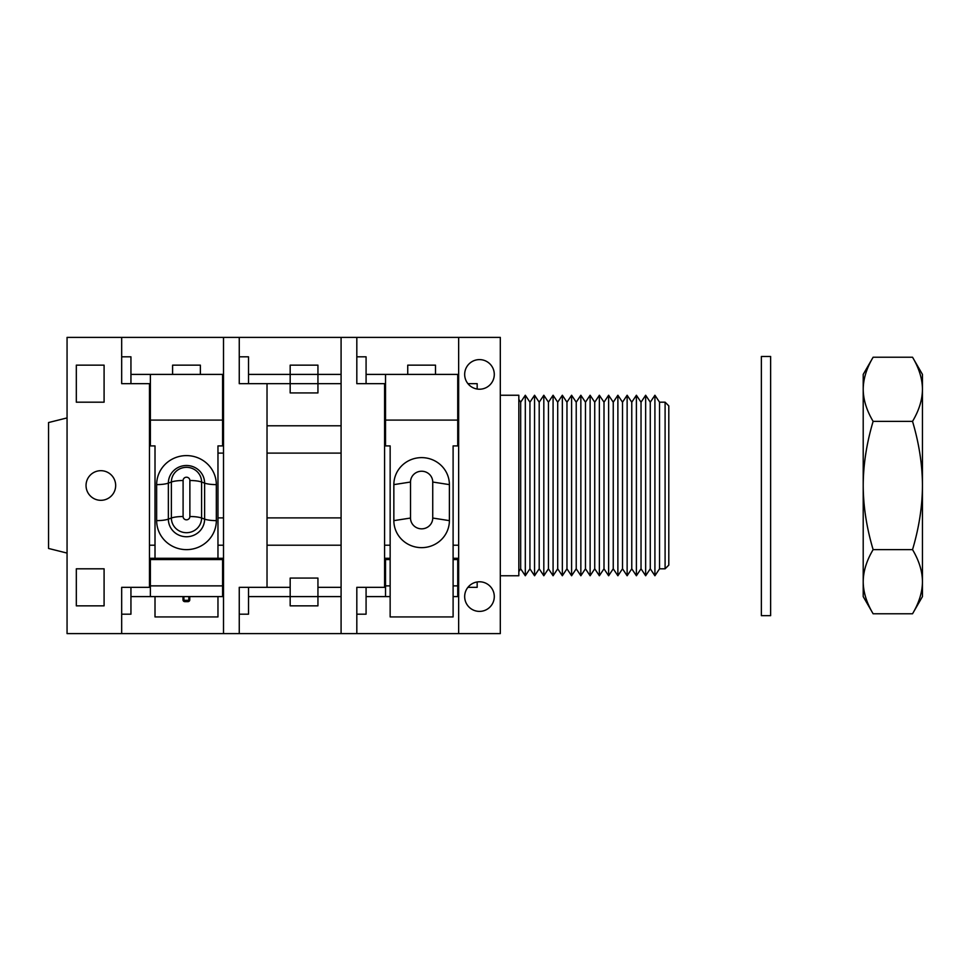 <?xml version="1.0" encoding="UTF-8"?>
<svg xmlns="http://www.w3.org/2000/svg" width="971" height="971" viewBox="0 0 971 971"><rect width="100%" height="100%" fill="white"/><g stroke="black" fill="none" stroke-linecap="round" stroke-linejoin="round"><path stroke-width="1.46" d="M912.534 357.231L922.45 374.405L922.45 596.595L912.534 613.769C919.052 602.821 922.365 592.128 922.45 581.702C922.365 571.288 919.052 560.595 912.534 549.635C919.052 527.726 922.365 506.34 922.45 485.5C922.365 464.66 919.052 443.274 912.534 421.365C919.052 410.405 922.365 399.712 922.45 389.298C922.365 378.872 919.052 368.179 912.534 357.231L873.123 357.231C866.605 368.179 863.292 378.872 863.207 389.298L863.207 374.405L873.123 357.231M873.123 421.365C866.605 443.274 863.292 464.66 863.207 485.5C863.292 506.34 866.605 527.726 873.123 549.635C866.605 560.595 863.292 571.288 863.207 581.702C863.292 592.128 866.605 602.821 873.123 613.769L863.207 596.595L863.207 389.298C863.292 399.712 866.605 410.405 873.123 421.365L912.534 421.365M873.123 549.635L912.534 549.635M873.123 613.769L912.534 613.769M182.997 596.595L182.997 599.835L183.92 599.629L183.92 596.595L217.965 596.595L217.965 616.937L155.008 616.937L155.008 596.595L183.92 596.595M223.512 374.405L150.384 374.405L172.595 374.405L172.595 365.157L200.366 365.157L200.366 374.405L222.59 374.405L222.59 445.907L217.965 445.907L217.965 558.276M155.008 558.276L155.008 445.907L150.384 445.907L150.384 374.405L130.939 374.405L130.939 383.666M200.366 374.405L172.595 374.405M183.92 599.41A0.922 0.898 180 0 0 184.854 600.309L187.913 600.309A0.922 0.898 180 0 0 188.847 599.41L188.847 596.595L188.847 599.629L189.77 599.835L189.77 596.595M458.652 596.595L453.105 596.595L457.729 596.595L457.729 558.276L453.105 558.276M390.148 596.595L366.079 596.595L366.079 587.334M390.148 558.276L385.523 558.276L385.523 596.595M457.729 559.563L453.105 559.563M390.148 559.563L385.523 559.563M223.512 596.595L217.965 596.595M222.59 559.563L150.384 559.563L150.384 558.276L222.59 558.276L222.59 596.595L130.939 596.595L130.939 587.334M150.384 559.563L150.384 596.595M457.729 374.405L385.523 374.405L385.523 445.907L390.148 445.907L390.148 616.937L453.105 616.937L453.105 445.907L457.729 445.907L457.729 374.405L458.652 374.405M432.738 482.029A11.118 10.802 180 0 0 421.62 471.226A11.118 10.802 180 0 0 410.515 482.029L410.515 518.041A11.118 10.802 180 0 0 421.62 528.843A11.118 10.802 180 0 0 432.738 518.041L432.738 482.029L449.391 484.626L449.391 520.638A27.771 27.006 0 0 1 421.62 547.644A27.771 27.006 0 0 1 393.85 520.638L393.85 484.626A27.771 27.006 0 0 1 421.62 457.62A27.771 27.006 0 0 1 449.391 484.626M366.079 383.666L366.079 374.405L385.523 374.405M467.925 587.334L477.174 587.334L477.174 581.957M477.174 389.043L477.174 383.666L467.925 383.666M500.308 395.246L518.83 395.246L518.83 575.754L500.308 575.754M665.099 402.188L665.099 568.812L668.801 565.11L668.801 405.89L665.099 402.188L659.54 402.188L659.54 568.812L665.099 568.812M659.54 402.188L654.915 395.246L654.915 575.754L659.54 568.812M654.915 575.754L650.279 568.812L650.279 402.188L654.915 395.246M650.279 402.188L645.654 395.246L645.654 575.754L650.279 568.812M645.654 575.754L641.03 568.812L641.03 402.188L645.654 395.246M641.03 402.188L636.393 395.246L636.393 575.754L641.03 568.812M636.393 575.754L631.769 568.812L631.769 402.188L636.393 395.246M631.769 402.188L627.132 395.246L627.132 575.754L631.769 568.812M627.132 575.754L622.508 568.812L622.508 402.188L627.132 395.246M622.508 402.188L617.884 395.246L617.884 575.754L622.508 568.812M617.884 575.754L613.247 568.812L613.247 402.188L617.884 395.246M613.247 402.188L608.623 395.246L608.623 575.754L613.247 568.812M608.623 575.754L603.998 568.812L603.998 402.188L608.623 395.246M603.998 402.188L599.362 395.246L599.362 575.754L603.998 568.812M599.362 575.754L594.738 568.812L594.738 402.188L599.362 395.246M594.738 402.188L590.113 395.246L590.113 575.754L594.738 568.812M590.113 575.754L585.477 568.812L585.477 402.188L590.113 395.246M585.477 402.188L580.852 395.246L580.852 575.754L585.477 568.812M580.852 575.754L576.228 568.812L576.228 402.188L580.852 395.246M576.228 402.188L571.591 395.246L571.591 575.754L576.228 568.812M571.591 575.754L566.967 568.812L566.967 402.188L571.591 395.246M566.967 402.188L562.343 395.246L562.343 575.754L566.967 568.812M562.343 575.754L557.706 568.812L557.706 402.188L562.343 395.246M557.706 402.188L553.082 395.246L553.082 575.754L557.706 568.812M553.082 575.754L548.445 568.812L548.445 402.188L553.082 395.246M548.445 402.188L543.821 395.246L543.821 575.754L548.445 568.812M543.821 575.754L539.196 568.812L539.196 402.188L543.821 395.246M539.196 402.188L534.56 395.246L534.56 575.754L539.196 568.812M534.56 575.754L529.935 568.812L529.935 402.188L534.56 395.246M529.935 402.188L525.311 395.246L525.311 575.754L529.935 568.812M525.311 575.754L520.674 568.812L520.674 402.188L525.311 395.246M518.83 571.591L520.674 568.812M67.06 553.082L48.55 548.457L48.55 422.543L67.06 417.918M464.672 374.405A14.808 14.808 0 0 1 486.884 361.588A14.808 14.808 0 0 1 486.884 387.235A14.808 14.808 0 0 1 464.672 374.405M464.672 596.595A14.808 14.808 0 0 1 486.884 583.765A14.808 14.808 0 0 1 486.884 609.412A14.808 14.808 0 0 1 464.672 596.595M86.043 485.5A14.808 14.808 0 0 1 108.254 472.671A14.808 14.808 0 0 1 108.254 498.329A14.808 14.808 0 0 1 86.043 485.5M458.652 545.204L453.105 545.204M390.148 545.204L384.589 545.204M384.589 425.796L385.523 425.796M457.729 425.796L458.652 425.796M217.965 453.105L223.512 453.105M223.512 517.895L217.965 517.895M267.025 453.105L341.088 453.105M341.088 517.895L267.025 517.895M223.512 545.204L217.965 545.204M155.008 545.204L149.461 545.204M341.088 545.204L267.025 545.204M267.025 425.796L341.088 425.796M149.461 425.796L150.384 425.796M222.59 425.796L223.512 425.796M223.512 337.386L223.512 633.614L67.06 633.614L67.06 337.386L341.088 337.386L341.088 633.614L223.512 633.614M121.678 633.614L121.678 587.334L150.384 587.334M222.59 587.334L223.512 587.334M223.512 383.666L222.59 383.666M150.384 383.666L121.678 383.666L121.678 337.386M385.523 383.666L356.818 383.666L356.818 337.386L458.652 337.386L458.652 633.614L341.088 633.614M356.818 633.614L356.818 587.334L385.523 587.334M457.729 587.334L458.652 587.334M458.652 383.666L457.729 383.666M239.254 633.614L239.254 587.334L290.171 587.334L290.171 578.073L317.942 578.073L317.942 587.334L341.088 587.334M341.088 383.666L317.942 383.666L317.942 392.927L290.171 392.927L290.171 383.666L239.254 383.666L239.254 337.386M341.088 374.405L317.942 374.405L317.942 383.666L290.171 383.666L290.171 365.157L317.942 365.157L317.942 374.405L248.515 374.405L248.515 383.666M407.735 374.405L407.735 365.157L435.506 365.157L435.506 374.405M356.818 356.818L366.079 356.818L366.079 374.405M239.254 356.818L248.515 356.818L248.515 374.405M121.678 356.818L130.939 356.818L130.939 374.405M458.652 337.386L500.308 337.386L500.308 633.614L458.652 633.614M317.942 587.334L317.942 605.843L290.171 605.843L290.171 596.595L341.088 596.595M290.171 587.334L290.171 596.595L248.515 596.595L248.515 587.334M366.079 596.595L366.079 614.182L356.818 614.182M248.515 596.595L248.515 614.182L239.254 614.182M130.939 596.595L130.939 614.182L121.678 614.182M384.589 587.334L384.589 383.666M267.025 587.334L267.025 383.666M341.088 337.386L356.818 337.386M149.461 587.334L149.461 383.666M104.091 605.843L76.321 605.843L76.321 568.812L104.091 568.812L104.091 605.843L76.321 605.843L76.321 568.812L104.091 568.812M104.091 402.188L76.321 402.188L76.321 365.157L104.091 365.157L104.091 402.188L76.321 402.188L76.321 365.157L104.091 365.157M761.373 356.466L761.373 615.675L770.634 615.675L770.634 356.466L761.373 356.466M222.59 420.091L150.384 420.091M216.327 520.626L216.327 484.614A29.834 29.009 180 0 0 186.481 455.605A29.834 29.009 180 0 0 156.647 484.614L156.647 520.626A29.834 29.009 180 0 0 186.481 549.635A29.834 29.009 180 0 0 216.327 520.626A13.885 3.241 -0 0 1 204.614 519.121L201.592 518.016A13.885 3.241 -0 0 0 189.879 516.523A3.399 3.301 0 0 1 186.481 519.825A3.399 3.301 0 0 1 183.094 516.523A13.885 3.241 0 0 0 171.381 518.016A15.111 14.686 180 0 0 186.481 532.703A15.111 14.686 180 0 0 201.592 518.016L201.592 482.017A13.885 3.241 0 0 0 189.879 480.511L189.879 516.523M182.997 599.835A1.857 1.796 180 0 0 184.854 601.644L187.913 601.644A1.857 1.796 180 0 0 189.77 599.835M188.847 599.629A0.922 0.898 0 0 1 187.913 600.527L184.854 600.527L184.854 601.644M184.854 600.309L184.854 600.527A0.922 0.898 0 0 1 183.92 599.629M187.913 601.644L187.913 600.309M216.327 484.614A13.885 3.241 180 0 1 204.614 483.121L201.592 482.017A15.111 14.686 180 0 0 186.481 467.33A15.111 14.686 180 0 0 171.381 482.017A13.885 3.241 180 0 1 183.094 480.511A3.399 3.301 0 0 1 186.481 477.21A3.399 3.301 0 0 1 189.879 480.511M156.647 484.614A13.885 3.241 180 0 0 168.359 483.121A18.121 17.624 0 0 1 186.481 465.497A18.121 17.624 0 0 1 204.614 483.121L204.614 519.121A18.121 17.624 0 0 1 186.481 536.745A18.121 17.624 0 0 1 168.359 519.121L168.359 483.121L171.381 482.017L171.381 518.016L168.359 519.121A13.885 3.241 180 0 1 156.647 520.626M183.094 516.523L183.094 480.511M457.729 585.877L453.105 585.877M390.148 585.877L385.523 585.877M222.59 585.877L150.384 585.877M393.85 484.626L410.515 482.029M449.391 520.638L432.738 518.041M393.85 520.638L410.515 518.041M457.729 420.091L385.523 420.091M520.674 402.188L518.83 399.409"/></g></svg>
